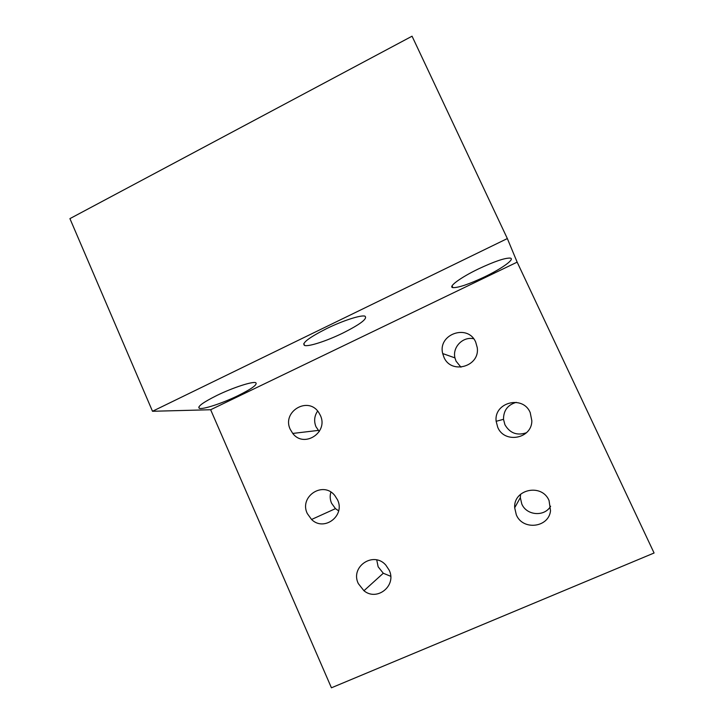 <?xml version="1.0" encoding="UTF-8"?>
<svg xmlns="http://www.w3.org/2000/svg" width="724" height="724" viewBox="0 0 724 724"><rect width="100%" height="100%" fill="white"/><g stroke="black" fill="none" stroke-linecap="round" stroke-linejoin="round"><path stroke-width="1.09" d="M390.698 576.286L383.286 573.245L378.145 566.783L376.742 559.933M389.177 570.168C396.924 585.625 377.059 601.716 363.946 590.739L358.317 583.598C349.909 566.756 373.566 550.765 385.856 565.145L389.177 570.168M338.642 510.854L335.465 508.637L331.565 503.234C330.008 499.587 329.773 495.877 330.868 492.103M337.529 499.831C345.493 515.796 323.972 531.95 311.564 519.479L307.284 513.533C298.912 496.655 322.976 480.609 334.723 495.406L337.529 499.831M319.275 431.522L315.999 426.771C313.773 421.223 314.316 415.983 317.619 411.06M320.307 415.295C328.814 432.355 304.017 448.527 292.758 433.432L290.288 429.423C281.464 411.648 308.306 395.675 318.813 412.608L320.307 415.295M550.629 506.212C544.52 517.036 526.565 515.606 521.805 504.013L520.321 497.641L520.601 494.221M549.064 500.565L550.521 510.818C548.692 527.787 522.674 530.71 516.321 514.818L514.683 507.768C513.271 489.198 541.905 483.053 549.064 500.565M526.457 432.735C517.09 435.884 509.913 433.214 504.927 424.735L503.506 419.323C503.479 410.508 507.723 404.852 516.239 402.345M530.203 412.571L531.841 420.789C531.941 438.825 504.393 443.93 497.723 427.287L496.148 421.305C493.641 402.408 522.882 394.761 530.203 412.571M460.962 367.195L456.048 361.14L454.953 357.882C452.238 347.23 462.853 336.298 473.614 338.742M475.722 342.181L477.216 347.484C480.347 366.561 451.016 374.923 443.912 357.149L442.708 353.565C437.522 334.144 468.012 323.465 475.722 342.181M326.642 328.596C308.759 337.71 301.41 343.339 304.596 345.475C308.705 346.841 326.805 340.913 342.606 333.203C360.588 324.153 368.009 318.46 364.869 316.126C360.878 314.849 342.76 320.687 326.642 328.596M478.446 268.921C460.392 277.573 447.785 286.994 452.871 287.627C458.247 287.853 468.745 284.306 484.356 276.984C501.841 268.658 515.606 258.794 510.158 258.097C504.836 257.889 494.266 261.5 478.446 268.921M216.919 395.431C203.055 402.363 197.19 406.653 199.308 408.282C202.584 409.802 222.313 403.295 237.906 395.702C251.898 388.77 257.834 384.435 255.717 382.688C252.613 381.222 232.911 387.612 216.919 395.431M152.502 411.277L210.648 409.739L517.153 262.142L507.343 238.558L412.056 36.2L69.92 218.63L152.502 411.277L507.343 238.558M517.153 262.142L654.08 553L331.429 687.8L210.648 409.739M363.946 590.739L383.286 573.245M311.564 519.479L335.465 508.637M292.758 433.432L318.261 430.418M303.763 343.61L304.596 345.475M452.066 285.88L452.871 287.627M198.792 407.087L199.308 408.282M442.708 353.565L454.953 357.882M496.148 421.305L503.506 419.323M514.683 507.768L520.321 497.641"/></g></svg>
